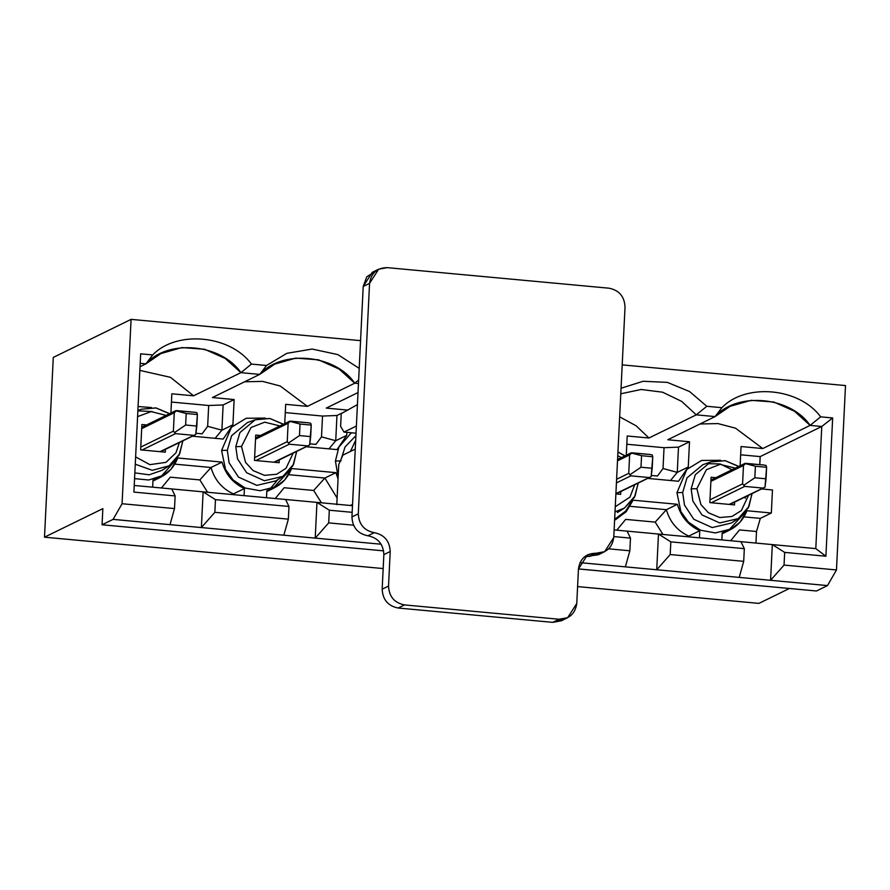 <?xml version="1.0" encoding="UTF-8"?>
<svg xmlns="http://www.w3.org/2000/svg" width="890" height="890" viewBox="0 0 890 890"><rect width="100%" height="100%" fill="white"/><g stroke="black" fill="none" stroke-linecap="round" stroke-linejoin="round"><path stroke-width="1.33" d="M336.787 504.686L338.745 464.58L342.873 455.135L355.255 449.083L342.873 455.135L338.745 464.58L336.787 504.686M564.305 618.895L552.757 622.355L398.13 608.026C388.051 605.99 382.733 599.715 382.166 589.191L383.857 554.615C383.301 544.101 377.983 537.816 367.904 535.78C357.813 533.733 352.496 527.459 351.939 516.934L363.209 286.48L366.758 276.812L375.669 271.105M601.295 552.868L589.747 556.339L584.563 556.695L598.291 554.782L604.644 551.678L596.111 553.224C606.29 553.068 612.175 547.828 613.755 537.504L625.025 307.039L613.755 537.504L604.644 551.678M378.673 269.192L387.217 267.645L609.072 288.204L387.217 267.645C377.026 267.801 371.141 273.041 369.561 283.365L378.673 269.192L372.32 272.296L363.209 286.48L351.939 516.934L358.292 513.83L369.561 283.365L363.209 286.48L369.561 283.365L358.292 513.83C358.848 524.355 364.166 530.629 374.256 532.665C384.335 534.712 389.653 540.986 390.209 551.511L383.857 554.615L382.166 589.191L388.53 586.076L390.209 551.511L388.53 586.076C389.086 596.6 394.404 602.886 404.483 604.922L398.13 608.026L552.757 622.355L559.109 619.251L404.483 604.922L559.109 619.251C569.3 619.095 575.185 613.844 576.765 603.52L578.456 568.955L576.765 603.52L567.653 617.705L559.109 619.251L552.757 622.355L561.301 620.808L567.653 617.705M578.456 568.955C580.035 558.631 585.92 553.391 596.111 553.224L589.747 556.339L596.111 553.224L587.567 554.782L578.456 568.955L816.475 590.982L827.489 585.587L836.478 569.945L784.046 565.083L770.573 580.313L827.489 585.587L739.201 577.399L743.706 561.345L744.329 548.663L670.826 541.854L670.203 554.537L743.706 561.345L670.203 554.537L656.731 569.767L739.201 577.399L625.359 566.852L629.864 550.799L630.487 538.116L613.8 536.57L630.487 538.116L627.105 531.13L614.133 529.928L658.478 534.045L670.826 541.854L744.329 548.663L740.947 541.687L658.478 534.045L772.32 544.591L784.669 552.401L825.898 556.228L815.796 548.618L772.32 544.591L815.796 548.618L821.77 426.477L810.111 425.398L762.786 448.549L735.529 428.19L717.974 423.584L699.996 423.974L717.974 423.584L735.529 428.19L762.786 448.549L741.047 446.535L762.786 448.549L810.111 425.398L821.77 426.477L832.662 417.955L825.898 556.228L784.669 552.401L784.046 565.083L836.478 569.945L845.5 385.57L622.199 364.878L845.5 385.57L836.478 569.945L827.489 585.587L816.475 590.982L578.456 568.921M625.025 307.039C624.469 296.515 619.151 290.24 609.072 288.204C619.151 290.24 624.469 296.515 625.025 307.039M341.237 413.65L357.435 404.605L341.237 413.65L340.614 426.332L341.237 413.65M356.033 433.207L344.007 432.095L340.614 426.332L344.007 432.095L356.033 433.207M356.378 426.032L344.007 432.095L356.378 426.032M352.551 504.396L350.326 505.487L352.551 504.396M404.483 604.922C394.404 602.886 389.086 596.6 388.53 586.076L382.166 589.191C382.733 599.715 388.051 605.99 398.13 608.026L404.483 604.922M390.209 551.511C389.653 540.986 384.335 534.712 374.256 532.665L367.904 535.78C377.983 537.816 383.301 544.101 383.857 554.615L390.209 551.511M374.256 532.665C364.166 530.629 358.848 524.355 358.292 513.83L351.939 516.934C352.496 527.459 357.813 533.733 367.904 535.78L374.256 532.665M173.383 431.138L174.284 412.693L141.688 428.646L174.284 412.693L173.383 431.138L175.508 433.641L142.077 450.006L175.508 433.641L193.441 435.31L175.508 433.641L174.718 432.451L185.632 425.02L196.835 426.065L197.402 414.54L186.199 413.505L185.632 425.02L174.718 432.451L173.383 431.138L140.787 447.08L173.383 431.138M176.632 410.601L194.565 412.259L175.775 410.757L186.199 413.505L197.402 414.54L195.811 434.409L196.835 426.065L185.632 425.02L186.199 413.505L175.775 410.757L174.284 412.693L176.632 410.601L175.775 410.757M195.811 434.409L160 451.664L194.966 434.91M196.879 412.715L197.402 414.54L196.879 412.715L194.565 412.259L196.879 412.715M287.225 441.685L288.126 423.251L255.53 439.193L288.126 423.251L287.225 441.685L289.35 444.199L255.919 460.553L289.35 444.199L307.272 445.857L289.35 444.199L288.56 442.998L299.474 435.577L310.677 436.612L311.244 425.086L300.041 424.052L299.474 435.577L288.56 442.998L287.225 441.685L254.629 457.627L287.225 441.685M290.474 421.148L308.407 422.806L289.617 421.304L300.041 424.052L311.244 425.086L309.653 444.955L310.677 436.612L299.474 435.577L300.041 424.052L289.617 421.304L288.126 423.251L290.474 421.148L289.617 421.304M309.653 444.955L273.842 462.21L308.808 445.456M310.71 423.262L311.244 425.086L310.71 423.262L308.407 422.806L310.71 423.262M628.74 473.335L629.642 454.89L617.504 460.831L629.642 454.89L628.74 473.335L630.865 475.85L616.425 482.903L630.865 475.85L648.799 477.507L630.865 475.85L630.076 474.648L640.989 467.228L652.203 468.262L652.759 456.737L641.556 455.702L640.989 467.228L630.076 474.648L628.74 473.335L616.603 479.265L628.74 473.335M632 452.799L649.923 454.456L631.132 452.954L641.556 455.702L652.759 456.737L651.169 476.606L652.203 468.262L640.989 467.228L641.556 455.702L631.132 452.954L629.642 454.89L632 452.799L631.132 452.954M651.169 476.606L615.902 493.594L650.334 477.107M652.236 454.912L652.759 456.737L652.236 454.912L649.923 454.456L652.236 454.912M742.583 483.882L743.484 465.448L710.888 481.39L743.484 465.448L742.583 483.882L744.707 486.396L711.277 502.75L744.707 486.396L762.63 488.054L744.707 486.396L743.918 485.206L754.831 477.774L766.034 478.809L766.602 467.283L755.399 466.249L754.831 477.774L743.918 485.206L742.583 483.882L709.986 499.824L742.583 483.882M745.831 463.345L763.765 465.014L744.975 463.501L755.399 466.249L766.602 467.283L765.011 487.153L766.034 478.809L754.831 477.774L755.399 466.249L744.975 463.501L743.484 465.448L745.831 463.345L744.975 463.501M765.011 487.153L729.199 504.407L764.165 487.653M766.079 465.459L766.602 467.283L766.079 465.459L763.765 465.014L766.079 465.459M758.914 603.387L577.588 586.588L758.914 603.387L789.408 588.468L758.914 603.387M383.178 568.565L44.5 537.182L53.289 357.424L131.086 319.365L122.075 503.74L113.075 519.382L170.001 524.655L174.507 508.591L122.075 503.74L174.507 508.591L175.13 495.919L171.748 488.933L134.223 485.462L203.12 491.847L215.469 499.657L214.846 512.328L288.349 519.148L288.972 506.466L215.469 499.657L288.972 506.466L285.59 499.49L203.12 491.847L316.962 502.394L329.311 510.204L328.688 522.886L353.486 525.178L328.688 522.886L315.216 538.116L381.187 544.224L283.843 535.202L288.349 519.148L214.846 512.328L201.374 527.559L283.843 535.202L113.075 519.382L102.061 524.777L383.646 550.865L102.061 524.777L102.851 508.646L44.5 537.182L383.178 568.565M721.846 539.918L722.202 532.787C734.016 529.661 742.271 522.308 746.944 510.749L771.341 513.007L772.464 489.956L761.529 488.944L772.464 489.956L771.341 513.007L746.944 510.749L740.113 522.119L729.477 530.195L722.202 532.787L721.846 539.918M740.113 465.804L741.047 446.535L740.113 465.804M667.767 439.749L689.505 441.763L688.27 466.994L678.536 481.256L647.686 478.397L678.536 481.256L688.27 466.994L677.257 472.379L670.493 480.511L677.257 472.379L688.27 466.994L689.505 441.763L667.767 439.749L715.093 416.587L721.89 407.687L706.794 406.285L696.269 414.851L715.093 416.587L696.269 414.851L648.944 438.002L636.161 425.832L619.663 416.843L636.161 425.832L648.944 438.002L627.205 435.989L648.944 438.002L696.269 414.851L681.662 401.379L662.549 392.19L641.189 389.486L620.786 393.781L641.189 389.486L662.549 392.19L681.662 401.379L696.269 414.851L706.794 406.285L721.89 407.687C745.709 382.745 799.454 387.717 820.636 416.843L832.662 417.955L820.636 416.843L810.111 425.398L794.436 411.202L773.799 402.013L751.06 400.322L730.056 406.341L715.093 416.587L667.767 439.749M626.271 455.246L627.205 435.989L626.271 455.246M326.252 408.098L347.99 410.112L326.252 408.098L358.025 392.557L326.252 408.098M346.9 432.362L346.755 435.344L337.021 449.606L306.171 446.747L337.021 449.606L346.755 435.344L335.73 440.728L328.966 448.86L335.73 440.728L346.755 435.344L346.9 432.362M284.744 423.596L285.69 404.338L307.428 406.352L280.161 385.993L262.617 381.387L244.639 381.777L262.617 381.387L280.161 385.993L307.428 406.352L285.69 404.338L284.744 423.596M212.41 397.541L234.148 399.566L232.913 424.797L223.179 439.059L192.329 436.2L223.179 439.059L232.913 424.797L221.899 430.182L215.124 438.314L221.899 430.182L232.913 424.797L234.148 399.566L212.41 397.541L259.735 374.39L266.522 365.49L251.436 364.088L240.912 372.654L259.735 374.39L240.912 372.654L193.586 395.805L170.48 377.327L139.852 370.396L170.48 377.327L193.586 395.805L171.848 393.792L193.586 395.805L240.912 372.654L225.237 358.459L204.6 349.269L181.86 347.578L160.856 353.597L145.904 363.843L140.197 363.32L145.904 363.843L140.03 366.713L145.904 363.843L152.691 354.943C176.509 329.99 230.254 334.974 251.436 364.088L266.522 365.49L286.836 353.33L312.112 349.047L337.866 354.609L359.204 368.371L337.866 354.609L312.112 349.047L286.836 353.33L266.522 365.49L259.735 374.39L212.41 397.541M170.913 413.049L171.848 393.792L170.913 413.049M152.657 487.164L153.002 480.044C164.817 476.907 173.072 469.564 177.744 457.994L222.055 462.099C225.559 474.426 233.024 483.226 244.427 488.521L244.083 495.641L244.427 488.521C233.024 483.226 225.559 474.426 222.055 462.099L177.744 457.994L170.913 469.364L160.278 477.452L153.002 480.044L152.657 487.164M266.488 497.71L266.844 490.59C278.659 487.464 286.914 480.111 291.586 468.541L335.897 472.657L338.044 478.853L335.897 472.657L291.586 468.541L284.756 479.921L274.109 487.998L266.844 490.59L266.488 497.71M614.612 520.127L625.881 511.995L633.102 500.191L677.412 504.296C680.928 516.623 688.382 525.434 699.785 530.718L699.44 537.838L699.785 530.718C688.382 525.434 680.928 516.623 677.412 504.296L633.102 500.191L626.271 511.561L615.624 519.649M631.944 501.115L625.692 511.082L614.645 519.27L625.648 511.116L631.9 501.204M335.43 461.031L338.912 447.047L351.394 432.774L338.912 447.047L335.43 461.031L338.122 477.162L335.43 461.031L341.159 460.842L335.43 461.031M151.456 407.553L138.084 406.53L151.367 407.531M176.543 459.006L161.668 475.85L148.752 479.999L134.557 478.631L148.752 479.999L161.668 475.85L176.543 459.006M265.298 418.111L246.252 418.244L231.511 427.189L221.588 450.485L225.537 469.442L233.047 479.921L245.139 488.009L260.025 490.735L274.109 487.153L290.385 469.553L274.109 487.153L260.025 490.735L245.139 488.009L233.047 479.921L225.537 469.442L221.588 450.485L231.478 427.222L246.185 418.267L265.209 418.078M720.655 460.308L701.609 460.442L686.869 469.397L676.945 492.682L680.894 511.639L688.415 522.119L700.497 530.206L715.382 532.932L729.466 529.35L745.742 511.75L729.466 529.35L715.382 532.932L700.497 530.206L688.415 522.119L680.894 511.639L676.945 492.682L686.835 469.419L701.543 460.464L720.566 460.275M740.647 454.801L760.182 456.603L821.77 426.477L760.182 456.603L740.647 454.801M608.704 548.83L629.864 550.799L608.704 548.83M579.969 562.647L625.359 566.852L579.969 562.647M626.805 444.243L664.04 447.692L678.491 447.147L689.505 441.763L678.491 447.147L677.257 472.379L678.491 447.147L664.04 447.692L626.805 444.243M352.162 512.328L329.311 510.204L352.162 512.328M352.484 505.687L316.962 502.394L352.484 505.687M354.754 383.201L358.459 383.546L354.754 383.201L307.428 406.352L354.754 383.201L339.068 369.005L318.442 359.816L295.703 358.125L274.699 364.144L259.735 374.39C281.952 349.347 335.185 354.276 354.754 383.201L358.637 380.052M285.29 412.593L322.525 416.053L336.965 415.497L344.675 411.736L336.965 415.497L335.73 440.728L336.965 415.497L322.525 416.053L285.29 412.593M133.9 492.103L175.13 495.919L133.9 492.103L140.653 353.82L152.691 354.943L140.653 353.82L133.9 492.103M171.447 402.046L208.683 405.495L223.123 404.95L234.148 399.566L223.123 404.95L221.899 430.182L223.123 404.95L208.683 405.495L171.447 402.046M621.053 388.251L643.092 381.276L667.289 382.366L689.572 391.533L706.794 406.285L689.572 391.533L667.289 382.366L643.092 381.276L621.053 388.251M360.561 340.636L131.086 319.365L360.561 340.636M182.773 440.873L179.769 453.689L169.1 465.826L152.268 470.309L135.258 464.213L152.268 470.309L169.1 465.826L162.047 470.32L149.153 474.815L134.835 472.868L149.153 474.815L162.047 470.32M169.645 413.672L155.928 407.898L141.41 409.222L137.872 410.757L141.41 409.222L155.972 407.954L169.501 413.739M152.279 411.569L137.872 410.846M135.614 456.893L149.887 464.658L165.963 462.355L175.998 452.754L179.368 442.541L175.998 452.754L165.963 462.355L149.887 464.658L135.614 456.893M166.096 415.407L151.189 411.603L137.583 416.62L151.189 411.603L166.096 415.407M165.295 452.153L140.653 449.873L141.888 424.519L146.583 424.953L141.888 424.519L140.653 449.873L165.295 452.153L165.44 449.361L165.295 452.153M195.956 433.263L202.108 433.83L207.659 426.31L208.683 405.495L207.659 426.31L221.899 430.182L207.659 426.31L202.108 433.83L195.956 433.263M174.774 464.135L211.03 467.495L222.055 462.099L211.03 467.495L174.774 464.135M207.581 492.259L199.85 479.921L170.302 477.185L161.435 487.976L170.302 477.185L199.85 479.921L211.03 467.495C214.546 479.821 221.999 488.621 233.414 493.906L244.427 488.521L233.414 493.906L233.369 494.651L233.414 493.906C221.999 488.621 214.546 479.821 211.03 467.495L199.85 479.921L207.581 492.259M156.228 478.308L152.969 480.734M175.13 495.919L174.507 508.591L170.001 524.655L201.374 527.559L214.846 512.328L215.469 499.657L203.12 491.847L201.374 527.559L203.12 491.847L171.748 488.933L175.13 495.919M152.691 354.943L145.904 363.843C168.11 338.801 221.343 343.729 240.912 372.654L251.436 364.088C230.254 334.974 176.509 329.99 152.691 354.943M296.615 451.419L293.611 464.235L282.931 476.373L264.386 480.734L246.597 472.712L237.508 458.862L235.783 446.68L239.944 432.529L255.252 419.78L269.815 418.5L283.343 424.285M247.376 422.572L231.611 435.711L227.317 450.284L229.108 462.833L238.464 477.096L256.787 485.361L275.889 480.867L256.787 485.361L238.464 477.096L229.108 462.833L227.317 450.284L231.611 435.711L247.376 422.572L255.252 419.78L239.944 432.529L235.783 446.68L237.508 458.862L246.597 472.712L264.386 480.734L282.931 476.373L275.889 480.867M241.513 446.48L245.54 462.366L253.071 470.576L264.43 475.327L276.623 474.281L285.99 468.34L293.211 453.088L285.99 468.34L276.623 474.281L264.43 475.327L253.071 470.576L245.54 462.366L241.513 446.48L251.013 427.5L264.731 422.172L279.938 425.954L264.731 422.172L251.013 427.5L241.513 446.48L235.783 446.68L241.513 446.48M279.137 462.7L254.484 460.419L255.73 435.065L260.425 435.499L255.73 435.065L254.484 460.419L279.137 462.7L279.271 459.907L279.137 462.7M221.588 450.485L227.317 450.284L221.588 450.485M309.798 443.81L315.939 444.377L321.501 436.857L322.525 416.053L321.501 436.857L335.73 440.728L321.501 436.857L315.939 444.377L309.798 443.81M288.616 474.682L324.872 478.041L335.897 472.657L324.872 478.041L288.616 474.682M321.424 502.805L313.692 490.468L284.144 487.731L275.277 498.534L284.144 487.731L313.692 490.468L324.872 478.041L337.11 498.022L324.872 478.041L313.692 490.468L321.424 502.805M277.88 479.599L270.07 488.855M268.357 490.201L266.811 491.28M288.972 506.466L288.349 519.148L283.843 535.202L315.216 538.116L328.688 522.886L329.311 510.204L316.962 502.394L315.216 538.116L316.962 502.394L285.59 499.49L288.972 506.466M350.438 451.441L355.689 440.205L350.438 451.441M355.911 435.633L345.053 446.958L341.337 458.65L345.053 446.958L355.911 435.633M638.141 483.07L635.126 495.886L624.457 508.023L615.012 511.895L624.457 508.023L617.415 512.518M617.938 452.02L624.858 455.936M615.268 506.733L629.953 497.109L634.726 484.739L629.953 497.109L615.268 506.733M621.454 457.605L617.76 455.736L621.454 457.605M620.653 494.351L615.891 493.906L620.653 494.351L620.797 491.558L620.653 494.351M651.313 475.46L657.465 476.028L663.028 468.507L664.04 447.692L663.028 468.507L677.257 472.379L663.028 468.507L657.465 476.028L651.313 475.46M630.142 506.332L666.388 509.692L677.412 504.296L666.388 509.692L630.142 506.332M662.939 534.456L655.207 522.119L625.659 519.382L616.792 530.173L625.659 519.382L655.207 522.119L666.388 509.692C669.903 522.018 677.357 530.818 688.771 536.103L699.785 530.718L688.771 536.103L688.738 536.848L688.771 536.103C677.357 530.818 669.903 522.018 666.388 509.692L655.207 522.119L662.939 534.456M630.487 538.116L629.864 550.799L625.359 566.852L656.731 569.767L670.203 554.537L670.826 541.854L658.478 534.045L656.731 569.767L658.478 534.045L627.105 531.13L630.487 538.116M751.972 493.616L748.968 506.432L738.299 518.57L719.743 522.942L701.954 514.909L692.865 501.059L691.141 488.877L695.301 474.726L710.609 461.977L725.172 460.697L738.7 466.482M745.308 498.289L745.353 496.865M732.069 469.731L720.166 463.957L706.805 463.646M702.733 464.769L686.969 477.908L682.686 492.482L684.466 505.031L693.822 519.293L712.145 527.57L731.246 523.064L712.145 527.57L693.822 519.293L684.466 505.031L682.686 492.482L686.969 477.908L702.733 464.769L710.609 461.977L695.301 474.726L691.141 488.877L692.865 501.059L701.954 514.909L719.743 522.942L738.299 518.57L731.246 523.064M696.87 488.677L700.897 504.563L708.429 512.774L719.788 517.535L731.981 516.478L741.359 510.537L748.568 495.285L741.359 510.537L731.981 516.478L719.788 517.535L708.429 512.774L700.897 504.563L696.87 488.677L706.371 469.697L720.088 464.369L735.296 468.151L720.088 464.369L706.371 469.697L696.87 488.677L691.141 488.877L696.87 488.677M734.495 504.897L709.842 502.616L711.088 477.263L715.783 477.696L711.088 477.263L709.842 502.616L734.495 504.897L734.639 502.105L734.495 504.897M676.945 492.682L682.686 492.482L676.945 492.682M759.782 464.636L760.182 456.603L759.782 464.636M743.973 516.879L760.316 518.392L771.341 513.007L760.316 518.392L743.973 516.879M739.501 529.928L730.634 540.731L739.501 529.928L756.511 531.508L739.501 529.928M755.944 543.078L756.511 531.508L760.316 518.392L756.511 531.508L755.944 543.078M723.726 532.398L722.168 533.477M744.329 548.663L743.706 561.345L739.201 577.399L770.573 580.313L784.046 565.083L784.669 552.401L772.32 544.591L770.573 580.313L772.32 544.591L740.947 541.687L744.329 548.663M721.89 407.687L715.093 416.587C737.309 391.544 790.543 396.473 810.111 425.398L820.636 416.843C799.454 387.717 745.709 382.745 721.89 407.687M832.662 417.955L821.77 426.477L815.796 548.618L825.898 556.228L832.662 417.955M113.075 519.382L122.075 503.74L131.086 319.365L53.289 357.424L44.5 537.182L102.851 508.646L102.061 524.777L113.075 519.382M175.853 410.635L141.755 427.311M194.932 434.932L160.612 451.72M289.695 421.181L255.586 437.869M308.774 445.478L274.443 462.266M631.21 452.832L617.571 459.507M650.29 477.129L615.969 493.917M745.052 463.378L710.954 480.066M764.132 487.676L729.811 504.463M141.41 409.222L137.883 410.479M169.1 465.826L179.079 455.146L182.917 440.806M152.958 481.034L160.267 477.452M282.931 476.373L292.921 465.693L296.759 451.352M283.487 424.219L269.77 418.445L255.252 419.78M266.789 491.58L274.109 487.998M624.457 508.023L634.437 497.343L638.275 483.003M625.002 455.869L617.949 451.931M738.299 518.57L748.279 507.89L752.117 493.55M738.845 466.416L725.127 460.642L710.609 461.977M722.146 533.778L729.466 530.195"/></g></svg>
